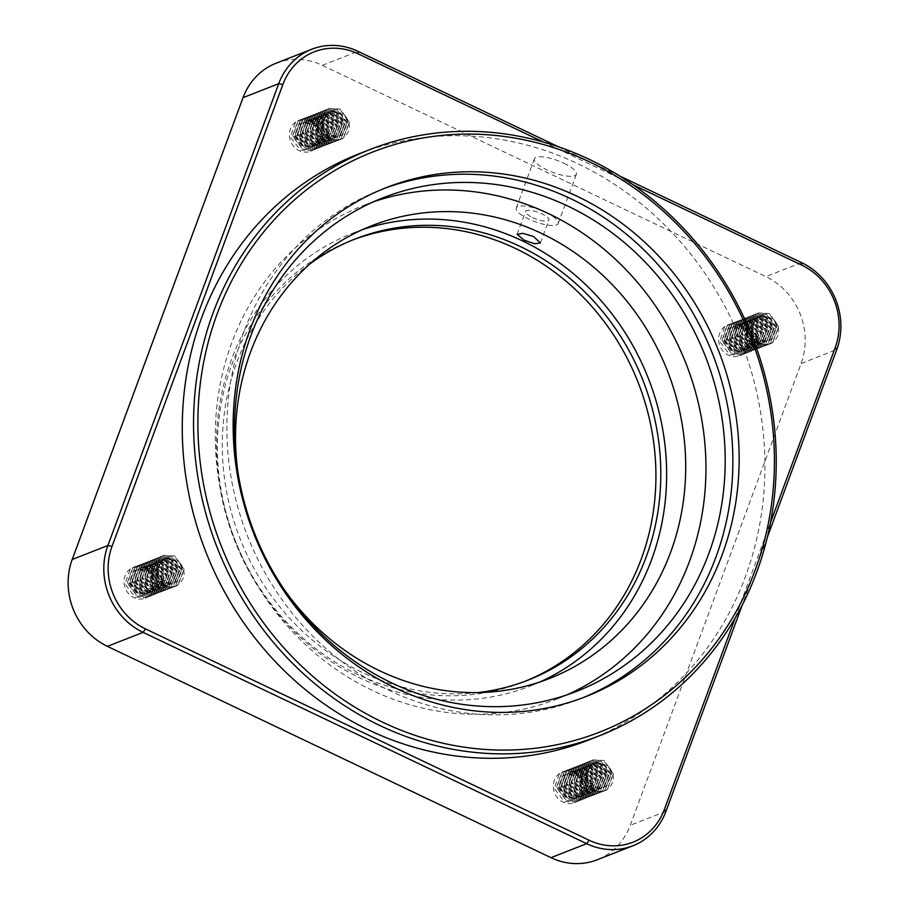 <?xml version="1.0" encoding="UTF-8"?>
<svg xmlns="http://www.w3.org/2000/svg" width="909" height="909" viewBox="0 0 909 909"><rect width="100%" height="100%" fill="white"/><g stroke="black" fill="none" stroke-linecap="round" stroke-linejoin="round"><path stroke-width="0.68" stroke-dasharray="4.54 3.41" d="M741.653 324.513L739.051 328.297L739.46 325.377A16.567 15.135 -111.4 0 1 749.277 340.977A16.567 15.135 -111.4 0 1 740.006 355.703A16.567 15.135 -111.4 0 1 728.439 355.18A16.567 15.135 -111.4 0 1 718.621 339.58A16.567 15.135 -111.4 0 1 727.904 324.854A16.567 15.135 -111.4 0 1 739.46 325.377L741.653 324.513L730.416 323.865L726.927 325.899L721.837 340.636L731.893 353.817L743.767 354.226L747.459 352.113L753.391 337.046L744.164 323.536L732.915 322.888L729.438 324.911L724.348 339.648L734.404 352.84L746.278 353.237L749.97 351.124L755.89 336.069L746.675 322.547L735.426 321.9L731.95 323.934L726.859 338.671L736.915 351.851L748.777 352.26L752.47 350.147L758.401 335.08L749.186 321.57L737.938 320.922L734.461 322.945L729.359 337.682L739.415 350.874L751.288 351.272L754.981 349.158L760.913 334.103L751.698 320.582L740.449 319.934L736.972 321.968L731.87 336.694L741.926 349.885L753.8 350.283L757.492 348.181L763.424 333.114L754.209 319.593L742.96 318.945L739.471 320.979L734.381 335.716L744.437 348.897L756.311 349.306L760.004 347.193L765.935 332.126L756.708 318.616L745.471 317.968L741.983 319.991L736.892 334.728L746.948 347.92L758.822 348.317L762.515 346.204L768.446 331.149L759.22 317.627L747.971 316.98L744.494 319.014L739.403 333.739L749.459 346.931L761.333 347.34L765.026 345.227L770.946 330.16L761.731 316.65L750.482 316.002L747.005 318.025L741.914 332.762L751.97 345.954L763.833 346.352L767.526 344.238L773.457 329.172L764.242 315.662L752.993 315.014L749.516 317.048L744.414 331.774L754.47 344.966L766.344 345.363L770.037 343.25L775.968 328.194L766.753 314.673L755.504 314.025L752.027 316.059L746.925 330.796L756.981 343.977L768.855 344.386L772.548 342.273L778.479 327.206L769.264 313.696L758.015 313.048L754.527 315.071L749.436 329.808L759.492 343C763.378 344.738 767.355 344.863 771.411 343.386C780.32 336.591 781.07 328.558 773.65 319.286L760.583 315.889L756.549 318.65C749.607 327.297 750.698 335.376 759.81 342.875L749.755 329.683L754.845 314.946L758.015 313.048M739.46 325.377L728.211 324.729L724.734 326.763L719.644 341.5L729.7 354.68L741.574 355.089L745.266 352.976L751.186 337.909L741.971 324.399L730.722 323.752L727.245 325.774L722.155 340.511L732.199 353.703L744.073 354.101L747.766 351.988L753.697 336.932L744.482 323.411L733.233 322.763L729.757 324.797L724.655 339.523L734.711 352.715L746.584 353.112L750.277 351.01L756.208 335.944L746.993 322.422L735.745 321.775L732.256 323.809L727.166 338.546L737.222 351.726L749.096 352.135L752.788 350.022L758.72 334.955L749.505 321.445L738.256 320.797L734.767 322.82L729.677 337.557L739.733 350.749L751.607 351.147L755.299 349.033L761.231 333.978L752.004 320.457L740.755 319.809L737.279 321.843L732.188 336.58L742.244 349.76L754.118 350.17L757.811 348.056L763.742 332.989L754.515 319.479L743.267 318.832L739.79 320.854L734.699 335.591L744.755 348.783L756.629 349.181L760.322 347.068L766.242 332.012L757.027 318.491L745.778 317.843L742.301 319.877L737.21 334.603L747.255 347.795L759.129 348.192L762.821 346.079L768.753 331.024L759.538 317.502L748.289 316.855L744.812 318.889L739.71 333.626L749.766 346.806L761.64 347.215L765.333 345.102L771.264 330.035L762.049 316.525L750.8 315.877L747.312 317.9L742.221 332.637L752.277 345.829L764.151 346.227L767.844 344.113L773.775 329.058L764.56 315.537L753.311 314.889L749.823 316.923L744.732 331.649L754.788 344.841L766.662 345.25L770.355 343.136L776.286 328.069L767.06 314.548L755.822 313.9L752.334 315.934L747.243 330.671L757.299 343.852L769.173 344.261L772.866 342.148L778.797 327.081L769.571 313.571L758.322 312.923M576.329 771.457L573.727 775.241L574.136 772.32A16.567 15.135 -111.4 0 1 583.953 787.91A16.567 15.135 -111.4 0 1 574.67 802.647A16.567 15.135 -111.4 0 1 563.114 802.113A16.567 15.135 -111.4 0 1 553.297 786.524A16.567 15.135 -111.4 0 1 562.569 771.798A16.567 15.135 -111.4 0 1 574.136 772.32L576.329 771.457L565.08 770.809L561.603 772.843L556.513 787.58L566.568 800.761L578.431 801.17L582.124 799.056L588.055 783.99L578.84 770.48L567.591 769.832L564.114 771.855L559.012 786.592L569.068 799.784L580.942 800.181L584.635 798.068L590.566 783.013L581.351 769.491L570.102 768.844L566.614 770.877L561.523 785.603L571.579 798.795L583.453 799.193L587.146 797.079L593.077 782.024L583.862 768.503L572.613 767.855L569.125 769.889L564.034 784.626L574.09 797.807L585.964 798.216L589.657 796.102L595.588 781.036L586.362 767.526L575.124 766.878L571.636 768.9L566.546 783.638L576.601 796.829L588.475 797.227L592.168 795.114L598.099 780.058L588.873 766.537L577.624 765.889L574.147 767.923L569.057 782.649L579.113 795.841L590.986 796.25L594.679 794.136L600.599 779.07L591.384 765.548L580.135 764.901L576.658 766.935L571.568 781.672L581.624 794.852L593.486 795.261L597.179 793.148L603.11 778.081L593.895 764.571L582.646 763.924L579.169 765.946L574.068 780.683L584.123 793.875L595.997 794.273L599.69 792.159L605.621 777.104L596.406 763.583L585.157 762.935L581.68 764.969L576.579 779.706L586.635 792.887L598.508 793.296L602.201 791.182L608.132 776.116L598.917 762.606L587.668 761.958L584.18 763.98L579.09 778.718L589.146 791.909L601.019 792.307L604.712 790.194L610.643 775.138L601.417 761.617L590.18 760.969L586.691 763.003L581.601 777.729L591.657 790.921L603.531 791.319L607.223 789.217L613.155 774.15L603.928 760.628L592.679 759.981L589.202 762.015L584.112 776.752L594.168 789.932C598.054 791.682 602.031 791.807 606.087 790.319C614.995 783.535 615.734 775.502 608.314 766.23L595.247 762.833L591.214 765.583C584.282 774.241 585.373 782.319 594.475 789.819L584.419 776.627L589.521 761.89L592.679 759.981M574.136 772.32L562.887 771.673L559.41 773.707L554.308 788.433L564.364 801.624L576.238 802.022L579.931 799.92L585.862 784.853L576.647 771.332L565.398 770.684L561.91 772.718L556.819 787.455L566.875 800.636L578.749 801.045L582.442 798.931L588.373 783.865L579.158 770.355L567.909 769.707L564.421 771.73L559.33 786.467L569.386 799.659L581.26 800.056L584.953 797.943L590.884 782.888L581.658 769.366L570.409 768.719L566.932 770.752L561.842 785.478L571.897 798.67L583.771 799.079L587.464 796.966L593.395 781.899L584.169 768.389L572.92 767.741L569.443 769.764L564.353 784.501L574.408 797.693L586.282 798.091L589.975 795.977L595.895 780.911L586.68 767.401L575.431 766.753L571.954 768.775L566.864 783.513L576.908 796.704L588.782 797.102L592.475 794.989L598.406 779.933L589.191 766.412L577.942 765.764L574.465 767.798L569.364 782.535L579.419 795.716L591.293 796.125L594.986 794.011L600.917 778.945L591.702 765.435L580.453 764.787L576.965 766.81L571.875 781.547L581.93 794.739L593.804 795.136L597.497 793.023L603.428 777.968L594.213 764.446L582.964 763.799L579.476 765.832L574.386 780.558L584.442 793.75L596.315 794.148L600.008 792.046L605.939 776.979L596.713 763.458L585.464 762.81L581.987 764.844L576.897 779.581L586.953 792.762L598.826 793.171L602.519 791.057L608.451 775.991L599.224 762.481L587.975 761.833L584.498 763.855L579.408 778.593L589.464 791.784L601.338 792.182L605.03 790.069L610.95 775.013L601.735 761.492L590.486 760.844L587.009 762.878L581.919 777.604L591.964 790.796L603.837 791.205L607.53 789.092L613.461 774.025L604.246 760.515L592.998 759.867M147.065 566.966L145.088 570.5L144.451 570.738L144.861 567.83A16.567 15.135 -111.4 0 1 154.689 583.419A16.567 15.135 -111.4 0 1 145.406 598.145A16.567 15.135 -111.4 0 1 133.839 597.622A16.567 15.135 -111.4 0 1 124.022 582.021A16.567 15.135 -111.4 0 1 133.305 567.296A16.567 15.135 -111.4 0 1 144.861 567.83L147.065 566.966L135.816 566.318L132.328 568.341L127.237 583.078L137.293 596.27L149.167 596.668L152.86 594.554L158.791 579.499L149.565 565.977L138.327 565.33L134.839 567.364L129.748 582.09L139.804 595.281L151.678 595.69L155.371 593.577L161.302 578.51L152.076 565L140.827 564.353L137.35 566.375L132.26 581.112L142.315 594.304L154.189 594.702L157.882 592.588L163.802 577.522L154.587 564.012L143.338 563.364L139.861 565.398L134.771 580.124L144.826 593.316L156.689 593.713L160.382 591.6L166.313 576.545L157.098 563.023L145.849 562.376L142.372 564.409L137.27 579.147L147.326 592.327L159.2 592.736L162.893 590.623L168.824 575.556L159.609 562.046L148.36 561.398L144.883 563.421L139.781 578.158L149.837 591.35L161.711 591.748L165.404 589.634L171.335 574.579L162.12 561.058L150.871 560.41L147.383 562.444L142.293 577.17L152.348 590.361L164.222 590.759L167.915 588.657L173.846 573.59L164.62 560.069L153.382 559.421L149.894 561.455L144.804 576.192L154.86 589.373L166.733 589.782L170.426 587.668L176.357 572.602L167.131 559.092L155.882 558.444L152.405 560.467L147.315 575.204L157.371 588.396L169.244 588.793L172.937 586.68L178.857 571.625L169.642 558.103L158.393 557.456L154.916 559.49L149.826 574.227L159.882 587.407L171.744 587.816L175.437 585.703L181.368 570.636L172.153 557.126L160.904 556.478L157.427 558.501L152.326 573.238L162.381 586.43L174.255 586.828L177.948 584.714L183.879 569.659L174.664 556.138L163.415 555.49L159.939 557.524L154.837 572.25L164.893 585.441C168.79 587.18 172.755 587.316 176.812 585.828C185.72 579.033 186.47 571.011 179.05 561.728L165.983 558.331L161.95 561.092C155.019 569.738 156.098 577.817 165.211 585.316L155.155 572.125L160.245 557.399L163.415 555.49M144.861 567.83L133.612 567.182L130.135 569.204L125.044 583.942L135.1 597.133L146.974 597.531L150.667 595.418L156.598 580.362L147.372 566.841L136.123 566.193L132.646 568.227L127.555 582.953L137.611 596.145L149.485 596.543L153.178 594.429L159.098 579.374L149.883 565.852L138.634 565.205L135.157 567.239L130.067 581.976L140.111 595.156L151.985 595.565L155.678 593.452L161.609 578.385L152.394 564.875L141.145 564.228L137.668 566.25L132.566 580.987L142.622 594.179L154.496 594.577L158.189 592.463L164.12 577.408L154.905 563.887L143.656 563.239L140.168 565.273L135.077 579.999L145.133 593.191L157.007 593.6L160.7 591.486L166.631 576.42L157.416 562.898L146.167 562.251L142.679 564.284L137.589 579.022L147.644 592.202L159.518 592.611L163.211 590.498L169.142 575.431L159.916 561.921L148.667 561.273L145.19 563.296L140.1 578.033L150.155 591.225L162.029 591.623L165.722 589.509L171.653 574.454L162.427 560.933L151.178 560.285L147.701 562.319L142.611 577.056L152.667 590.236L164.54 590.645L168.233 588.532L174.153 573.465L164.938 559.955L153.689 559.308L150.212 561.33L145.122 576.067L155.166 589.259L167.04 589.657L170.733 587.544L176.664 572.488L167.449 558.967L156.2 558.319L152.723 560.353L147.622 575.079L157.677 588.271L169.551 588.668L173.244 586.566L179.175 571.5L169.96 557.978L158.711 557.331L155.223 559.365L150.133 574.102L160.189 587.282L172.062 587.691L175.755 585.578L181.686 570.511L172.471 557.001L161.223 556.353L157.734 558.376L152.644 573.113L162.7 586.305L174.573 586.703L178.266 584.589L184.197 569.534L174.971 556.013L163.734 555.365M312.389 120.022L309.787 123.806L310.196 120.886A16.567 15.135 -111.4 0 1 320.013 136.475A16.567 15.135 -111.4 0 1 310.73 151.201A16.567 15.135 -111.4 0 1 299.175 150.678A16.567 15.135 -111.4 0 1 289.346 135.089A16.567 15.135 -111.4 0 1 298.629 120.363A16.567 15.135 -111.4 0 1 310.196 120.886L312.389 120.022L301.14 119.374L297.663 121.408L292.562 136.134L302.617 149.326L314.491 149.735L318.184 147.622L324.115 132.555L314.9 119.034L303.651 118.386L300.163 120.42L295.073 135.157L305.129 148.337L317.002 148.746L320.695 146.633L326.626 131.566L317.411 118.056L306.163 117.409L302.674 119.431L297.584 134.168L307.64 147.36L319.513 147.758L323.206 145.645L329.138 130.589L319.911 117.068L308.674 116.42L305.185 118.454L300.095 133.191L310.151 146.372L322.025 146.781L325.717 144.667L331.649 129.601L322.422 116.091L311.173 115.443L307.697 117.466L302.606 132.203L312.662 145.395L324.536 145.792L328.229 143.679L334.148 128.624L324.933 115.102L313.685 114.454L310.208 116.488L305.117 131.214L315.173 144.406L327.035 144.804L330.728 142.702L336.66 127.635L327.445 114.114L316.196 113.466L312.719 115.5L307.617 130.237L317.673 143.417L329.547 143.827L333.239 141.713L339.171 126.646L329.956 113.136L318.707 112.489L315.23 114.511L310.128 129.248L320.184 142.44L332.058 142.838L335.751 140.725L341.682 125.669L332.467 112.148L321.218 111.5L317.73 113.534L312.639 128.26L322.695 141.452L334.569 141.861L338.262 139.747L344.193 124.681L334.966 111.159L323.729 110.512L320.241 112.546L315.15 127.283L325.206 140.463L337.08 140.872L340.773 138.759L346.704 123.692L337.478 110.182L326.229 109.535L322.752 111.557L317.661 126.294L327.717 139.486L339.591 139.884L343.284 137.77L349.204 122.715L339.989 109.194L328.74 108.546L325.263 110.58L320.173 125.317L330.228 138.498C334.114 140.247 338.091 140.372 342.136 138.884C351.056 132.1 351.794 124.067 344.375 114.795L331.308 111.398L327.274 114.148C320.343 122.806 321.434 130.873 330.535 138.373L320.479 125.192L325.57 110.455L328.74 108.546M310.196 120.886L298.947 120.238L295.459 122.26L290.369 136.998L300.424 150.19L312.298 150.587L315.991 148.474L321.922 133.418L312.707 119.897L301.458 119.249L297.97 121.283L292.88 136.02L302.936 149.201L314.809 149.61L318.502 147.497L324.433 132.43L315.207 118.92L303.958 118.272L300.481 120.295L295.391 135.032L305.447 148.224L317.321 148.621L321.013 146.508L326.945 131.453L317.718 117.931L306.469 117.284L302.992 119.318L297.902 134.043L307.958 147.235L319.832 147.633L323.524 145.531L329.444 130.464L320.229 116.943L308.98 116.295L305.504 118.329L300.413 133.066L310.458 146.247L322.331 146.656L326.024 144.542L331.955 129.476L322.74 115.966L311.492 115.318L308.015 117.341L302.913 132.078L312.969 145.27L324.843 145.667L328.535 143.554L334.467 128.499L325.252 114.977L314.003 114.329L310.514 116.363L305.424 131.089L315.48 144.281L327.354 144.69L331.046 142.577L336.978 127.51L327.763 114L316.514 113.352L313.026 115.375L307.935 130.112L317.991 143.304L329.865 143.702L333.558 141.588L339.489 126.521L330.262 113.011L319.025 112.364L315.537 114.398L310.446 129.123L320.502 142.315L332.376 142.713L336.069 140.6L342 125.544L332.774 112.023L321.525 111.375L318.048 113.409L312.957 128.146L323.013 141.327L334.887 141.736L338.58 139.622L344.5 124.556L335.285 111.046L324.036 110.398L320.559 112.421L315.468 127.158L325.524 140.35L337.387 140.747L341.08 138.634L347.011 123.579L337.796 110.057L326.547 109.41L323.07 111.443L317.968 126.169L328.024 139.361L339.898 139.759L343.591 137.657L349.522 122.59L340.307 109.069L329.058 108.421M588.543 740.051A314.775 287.562 68.6 0 0 764.889 460.238A314.775 287.562 68.6 0 0 578.306 163.95A314.775 287.562 68.6 0 0 358.657 153.962M383.2 188.856A273.359 249.725 68.6 0 0 380.064 190.061A273.359 249.725 68.6 0 0 226.92 433.059A273.359 249.725 68.6 0 0 388.95 690.363A273.359 249.725 68.6 0 0 579.692 699.032A273.359 249.725 68.6 0 0 582.817 697.771M563.875 163.234A22.361 6.352 20.3 0 1 576.386 174.323A22.361 6.352 20.3 0 1 546.934 169.881A22.361 6.352 20.3 0 1 534.435 158.802A22.361 6.352 20.3 0 1 563.875 163.234M545.695 212.399A22.361 6.352 20.3 0 1 558.194 223.478A22.361 6.352 20.3 0 1 528.754 219.046A22.361 6.352 20.3 0 1 516.244 207.968A22.361 6.352 20.3 0 1 545.695 212.399M539.798 682.011A243.203 222.182 -111.4 0 1 530.356 685.988A243.203 222.182 -111.4 0 1 360.646 678.284A243.203 222.182 -111.4 0 1 216.49 449.353A243.203 222.182 -111.4 0 1 352.737 233.17A243.203 222.182 -111.4 0 1 362.373 229.67M532.515 217.569A12.431 3.534 -159.7 0 0 548.877 220.035A12.431 3.534 -159.7 0 0 541.923 213.876A12.431 3.534 -159.7 0 0 525.572 211.411A12.431 3.534 -159.7 0 0 532.515 217.569M352.601 240.01A236.908 216.433 68.6 0 0 350.147 240.953A236.908 216.433 68.6 0 0 217.421 451.546A236.908 216.433 68.6 0 0 357.851 674.546A236.908 216.433 68.6 0 0 523.164 682.057A236.908 216.433 68.6 0 0 525.595 681.08M477.804 692.578A236.908 216.433 -111.4 0 1 362.736 672.626A236.908 216.433 -111.4 0 1 224.387 477.645A236.908 216.433 -111.4 0 1 309.719 264.065M373.542 201.775A265.076 242.158 68.6 0 0 363.827 205.332A265.076 242.158 68.6 0 0 215.319 440.956A265.076 242.158 68.6 0 0 372.44 690.465A265.076 242.158 68.6 0 0 557.41 698.873A265.076 242.158 68.6 0 0 566.943 694.874M606.042 790.341L606.087 790.319A16.567 15.135 -111.4 0 1 606.042 790.341A16.567 15.135 -111.4 0 1 594.475 789.819M771.366 343.397L771.411 343.386A16.567 15.135 -111.4 0 1 771.366 343.397A16.567 15.135 -111.4 0 1 759.81 342.875M176.766 585.839L176.812 585.828A16.567 15.135 -111.4 0 1 176.766 585.839A16.567 15.135 -111.4 0 1 165.211 585.316M342.102 138.907L342.136 138.884A16.567 15.135 -111.4 0 1 342.102 138.907A16.567 15.135 -111.4 0 1 330.535 138.373M558.183 146.69L619.677 175.982M276.086 63.232A66.266 60.539 68.6 0 1 322.331 65.334L765.901 276.643A66.266 60.539 68.6 0 1 801.102 363.498L630.255 825.338A66.266 60.539 68.6 0 1 597.224 859.766M767.366 537.185L742.233 605.121M237.454 468.839A243.203 222.182 68.6 0 0 285.585 591.543M632.971 184.732L543.366 142.043M735.142 618.086L770.559 522.368M310.412 123.556L301.663 123.022L298.959 124.601L295.061 136.111L303.027 146.406L312.401 146.701L315.321 145.031L320.048 133.203L312.923 122.567L304.174 122.033L301.47 123.624L297.573 135.123L305.538 145.429L314.912 145.713L317.82 144.054L322.559 132.214L315.434 121.59L306.685 121.056L303.981 122.635L300.084 134.146L308.049 144.44L317.423 144.724L320.332 143.065L325.07 131.226L317.934 120.602L309.196 120.068L306.492 121.647L302.595 133.157L310.56 143.452L319.934 143.747L322.843 142.077L327.581 130.248L320.445 119.624L311.707 119.09L309.003 120.67L305.094 132.18L313.071 142.474L322.434 142.758L325.354 141.1L330.092 129.26L322.956 118.636L314.207 118.102L311.503 119.681L307.606 131.191L315.582 141.486L324.945 141.781L327.865 140.111L332.603 128.271L325.467 117.647L316.718 117.113L314.014 118.693L310.117 130.203L318.082 140.509L327.456 140.793L330.376 139.134L335.103 127.294L327.979 116.67L319.229 116.136L316.525 117.715L312.628 129.226L320.593 139.52L329.967 139.804L332.887 138.145L337.614 126.306L330.49 115.682L321.741 115.148L319.036 116.727L315.139 128.237L323.104 138.532L332.478 138.827L335.387 137.157L340.125 125.328L332.989 114.693L324.252 114.159L321.547 115.75L317.65 127.249L325.615 137.554L334.989 137.838L337.898 136.18L342.636 124.34L335.501 113.716L326.763 113.182L324.058 114.761L320.15 126.271L328.126 136.566L337.489 136.861L340.409 135.191L345.147 123.351L338.012 112.727L329.274 112.193L326.558 113.773L322.661 125.283L330.637 135.577L340 135.873L342.92 134.202L347.658 122.374L344.375 114.795M309.787 123.806L301.038 123.272L298.334 124.851L294.436 136.361L302.402 146.656L311.776 146.94L314.684 145.281L319.423 133.441L312.298 122.817L303.549 122.283L300.845 123.863L296.948 135.373L304.913 145.667L314.287 145.963L317.196 144.292L321.934 132.464L314.798 121.829L306.06 121.295L303.356 122.885L299.459 134.384L307.424 144.69L316.786 144.974L319.707 143.315L324.445 131.475L317.309 120.852L308.571 120.318L305.867 121.897L301.958 133.407L309.935 143.702L319.298 143.986L322.218 142.327L326.956 130.487L319.82 119.863L311.071 119.329L308.367 120.908L304.47 132.419L312.435 142.713L321.809 143.008L324.729 141.338L329.467 129.51L322.331 118.886L313.582 118.352L310.878 119.931L306.981 131.441L314.946 141.736L324.32 142.02L327.24 140.361L331.967 128.521L324.843 117.897L316.093 117.363L313.389 118.943L309.492 130.453L317.457 140.747L326.831 141.043L329.74 139.372L334.478 127.533L327.354 116.909L318.604 116.375L315.9 117.954L312.003 129.464L319.968 139.77L329.342 140.054L332.251 138.395L336.989 126.556L329.853 115.932L321.116 115.398L318.411 116.977L314.514 128.487L322.479 138.782L331.842 139.066L334.762 137.407L339.5 125.567L332.364 114.943L323.627 114.409L320.922 115.988L317.014 127.499L324.99 137.793L334.353 138.088L337.273 136.418L342.011 124.59L334.876 113.955L326.126 113.42L323.422 115.011L319.525 126.51L327.501 136.816L336.864 137.1L339.784 135.441L344.522 123.601L337.387 112.977L328.638 112.443L325.933 114.023L322.036 125.533L330.001 135.827L339.375 136.123L342.295 134.452L347.022 122.613L339.898 111.989L331.149 111.455L327.274 114.148M145.088 570.5L136.339 569.966L133.634 571.545L129.737 583.055L137.702 593.35L147.076 593.634L149.985 591.975L154.723 580.135L147.588 569.511L138.85 568.977L136.145 570.557L132.248 582.067L140.213 592.361L149.576 592.657L152.496 590.986L157.234 579.158L150.099 568.523L141.361 567.989L138.657 569.579L134.748 581.078L142.724 591.384L152.087 591.668L155.007 590.009L159.745 578.169L152.61 567.546L143.861 567.011L141.156 568.591L137.259 580.101L145.235 590.395L154.598 590.691L157.518 589.021L162.257 577.181L155.121 566.557L146.372 566.023L143.667 567.602L139.77 579.113L147.735 589.407L157.109 589.702L160.029 588.032L164.756 576.204L157.632 565.58L148.883 565.046L146.179 566.625L142.281 578.135L150.246 588.43L159.62 588.714L162.529 587.055L167.267 575.215L160.143 564.591L151.394 564.057L148.69 565.637L144.792 577.147L152.757 587.441L162.132 587.737L165.04 586.066L169.778 574.238L162.643 563.603L153.905 563.069L151.201 564.659L147.303 576.158L155.269 586.464L164.643 586.748L167.551 585.089L172.29 573.249L165.154 562.626L156.416 562.092L153.712 563.671L149.803 575.181L157.78 585.476L167.142 585.76L170.063 584.101L174.801 572.261L167.665 561.637L158.916 561.103L156.212 562.682L152.314 574.193L160.291 584.487L169.653 584.782L172.574 583.112L177.312 571.284L170.176 560.66L161.427 560.126L158.723 561.705L154.825 573.215L162.791 583.51L172.165 583.794L175.085 582.135L179.812 570.295L172.687 559.671L163.938 559.137L161.234 560.717L157.337 572.227L165.302 582.521L174.676 582.817L177.596 581.146L182.323 569.307L179.05 561.728M144.451 570.738L135.714 570.204L133.009 571.795L129.112 583.294L137.077 593.6L146.44 593.884L149.36 592.225L154.098 580.385L146.963 569.761L138.225 569.227L135.521 570.807L131.612 582.317L139.588 592.611L148.951 592.895L151.871 591.236L156.609 579.397L149.474 568.773L140.725 568.239L138.02 569.818L134.123 581.328L142.088 591.623L151.462 591.918L154.382 590.248L159.12 578.419L151.985 567.795L143.236 567.261L140.531 568.841L136.634 580.351L144.599 590.645L153.973 590.93L156.893 589.271L161.62 577.431L154.496 566.807L145.747 566.273L143.043 567.852L139.145 579.363L147.11 589.657L156.484 589.952L159.393 588.282L164.131 576.442L157.007 565.818L148.258 565.284L145.554 566.864L141.656 578.374L149.621 588.68L158.995 588.964L161.904 587.305L166.642 575.465L159.507 564.841L150.769 564.307L148.065 565.887L144.167 577.397L152.133 587.691L161.495 587.975L164.415 586.316L169.154 574.477L162.018 563.853L153.28 563.319L150.576 564.898L146.667 576.408L154.644 586.703L164.006 586.998L166.926 585.328L171.665 573.499L164.529 562.864L155.78 562.33L153.076 563.921L149.178 575.42L157.143 585.726L166.517 586.01L169.438 584.351L174.176 572.511L167.04 561.887L158.291 561.353L155.587 562.932L151.689 574.443L159.654 584.737L169.029 585.021L171.949 583.362L176.676 571.522L169.551 560.898L160.802 560.364L158.098 561.944L154.2 573.454L162.166 583.748L171.54 584.044L174.448 582.374L179.187 570.545L172.062 559.921L163.313 559.387L160.609 560.967L156.712 572.477L164.677 582.771L174.051 583.055L176.96 581.396L181.698 569.557L174.562 558.933L165.824 558.399L161.95 561.092M739.676 328.047L730.938 327.513L728.234 329.103L724.337 340.602L732.302 350.908L741.664 351.192L744.585 349.533L749.323 337.693L742.187 327.07L733.449 326.536L730.745 328.115L726.836 339.625L734.813 349.92L744.176 350.215L747.096 348.545L751.834 336.705L744.698 326.081L735.949 325.547L733.245 327.126L729.348 338.637L737.324 348.931L746.687 349.226L749.607 347.556L754.345 335.728L747.209 325.104L738.46 324.57L735.756 326.149L731.859 337.659L739.824 347.954L749.198 348.238L752.118 346.579L756.845 334.739L749.72 324.115L740.971 323.581L738.267 325.161L734.37 336.671L742.335 346.965L751.709 347.261L754.618 345.59L759.356 333.751L752.232 323.127L743.482 322.593L740.778 324.172L736.881 335.682L744.846 345.988L754.22 346.272L757.129 344.613L761.867 332.774L754.731 322.15L745.994 321.616L743.289 323.195L739.392 334.705L747.357 345L756.731 345.284L759.64 343.625L764.378 331.785L757.242 321.161L748.505 320.627L745.8 322.206L741.892 333.717L749.868 344.011L759.231 344.306L762.151 342.636L766.889 330.808L759.754 320.173L751.004 319.638L748.3 321.229L744.403 332.728L752.379 343.034L761.742 343.318L764.662 341.659L769.4 329.819L762.265 319.195L753.516 318.661L750.811 320.241L746.914 331.751L754.879 342.045L764.253 342.341L767.173 340.67L771.9 328.831L764.776 318.207L756.027 317.673L753.322 319.252L749.425 330.762L757.39 341.057L766.764 341.352L769.684 339.682L774.411 327.854L767.287 317.23L758.538 316.696L755.834 318.275L751.936 329.785L759.901 340.08L769.275 340.364L772.184 338.705L776.922 326.865L773.65 319.286M739.051 328.297L730.313 327.763L727.609 329.342L723.7 340.852L731.677 351.147L741.04 351.442L743.96 349.772L748.698 337.943L741.562 327.308L732.813 326.774L730.109 328.365L726.211 339.864L734.177 350.17L743.551 350.454L746.471 348.795L751.209 336.955L744.073 326.331L735.324 325.797L732.62 327.376L728.723 338.887L736.688 349.181L746.062 349.476L748.982 347.806L753.709 335.966L746.584 325.342L737.835 324.808L735.131 326.388L731.234 337.898L739.199 348.192L748.573 348.488L751.482 346.818L756.22 334.989L749.096 324.365L740.346 323.831L737.642 325.411L733.745 336.921L741.71 347.215L751.084 347.499L753.993 345.84L758.731 334.001L751.595 323.377L742.858 322.843L740.153 324.422L736.256 335.932L744.221 346.227L753.584 346.522L756.504 344.852L761.242 333.024L754.106 322.388L745.369 321.854L742.664 323.445L738.756 334.944L746.732 345.25L756.095 345.534L759.015 343.875L763.753 332.035L756.618 321.411L747.868 320.877L745.164 322.456L741.267 333.967L749.243 344.261L758.606 344.545L761.526 342.886L766.264 331.046L759.129 320.423L750.38 319.888L747.675 321.468L743.778 332.978L751.743 343.272L761.117 343.568L764.037 341.898L768.764 330.069L761.64 319.445L752.891 318.911L750.186 320.491L746.289 332.001L754.254 342.295L763.628 342.579L766.537 340.92L771.275 329.081L764.151 318.457L755.402 317.923L752.697 319.502L748.8 331.012L756.765 341.307L766.139 341.602L769.048 339.932L773.786 328.092L766.651 317.468L757.913 316.934L755.209 318.514L751.311 330.024L759.276 340.33L768.639 340.614L771.559 338.955L776.297 327.115L769.162 316.491L760.424 315.957L756.549 318.65M574.352 774.991L565.603 774.457L562.898 776.036L559.001 787.546L566.977 797.841L576.34 798.136L579.26 796.466L583.998 784.637L576.863 774.014L568.114 773.479L565.409 775.059L561.512 786.569L569.477 796.863L578.851 797.148L581.771 795.489L586.498 783.649L579.374 773.025L570.625 772.491L567.92 774.07L564.023 785.581L571.988 795.875L581.362 796.17L584.271 794.5L589.009 782.66L581.885 772.036L573.136 771.502L570.432 773.082L566.534 784.592L574.499 794.898L583.873 795.182L586.782 793.523L591.52 781.683L584.385 771.059L575.647 770.525L572.943 772.105L569.045 783.615L577.01 793.909L586.373 794.193L589.293 792.534L594.031 780.695L586.896 770.071L578.158 769.537L575.454 771.116L571.545 782.626L579.522 792.921L588.884 793.216L591.804 791.546L596.543 779.717L589.407 769.082L580.658 768.548L577.954 770.139L574.056 781.638L582.033 791.944L591.395 792.228L594.316 790.569L599.054 778.729L591.918 768.105L583.169 767.571L580.465 769.15L576.567 780.661L584.532 790.955L593.907 791.239L596.827 789.58L601.553 777.74L594.429 767.116L585.68 766.582L582.976 768.162L579.078 779.672L587.044 789.966L596.418 790.262L599.326 788.592L604.065 776.763L596.94 766.139L588.191 765.605L585.487 767.185L581.59 778.695L589.555 788.989L598.929 789.273L601.838 787.614L606.576 775.775L599.44 765.151L590.702 764.617L587.998 766.196L584.101 777.706L592.066 788.001L601.44 788.296L604.349 786.626L609.087 774.786L601.951 764.162L593.213 763.628L590.509 765.208L586.6 776.718L594.577 787.024L603.94 787.308L606.86 785.649L611.598 773.809L608.314 766.23M573.727 775.241L564.978 774.707L562.273 776.286L558.376 787.796L566.341 798.091L575.715 798.375L578.635 796.716L583.362 784.876L576.238 774.252L567.489 773.718L564.784 775.297L560.887 786.808L568.852 797.102L578.226 797.398L581.135 795.727L585.873 783.899L578.749 773.275L570 772.741L567.296 774.32L563.398 785.831L571.363 796.125L580.737 796.409L583.646 794.75L588.384 782.91L581.249 772.286L572.511 771.752L569.807 773.332L565.909 784.842L573.874 795.136L583.237 795.432L586.157 793.762L590.895 781.922L583.76 771.298L575.022 770.764L572.318 772.343L568.409 783.853L576.386 794.159L585.748 794.443L588.668 792.784L593.407 780.945L586.271 770.321L577.522 769.787L574.818 771.366L570.92 782.876L578.885 793.171L588.259 793.455L591.18 791.796L595.918 779.956L588.782 769.332L580.033 768.798L577.329 770.377L573.431 781.888L581.396 792.182L590.77 792.478L593.691 790.807L598.417 778.979L591.293 768.344L582.544 767.81L579.84 769.4L575.942 780.899L583.908 791.205L593.282 791.489L596.19 789.83L600.929 777.99L593.804 767.366L585.055 766.832L582.351 768.412L578.454 779.922L586.419 790.216L595.793 790.512L598.701 788.842L603.44 777.002L596.304 766.378L587.566 765.844L584.862 767.423L580.965 778.933L588.93 789.228L598.292 789.523L601.213 787.853L605.951 776.025L598.815 765.401L590.077 764.867L587.373 766.446L583.464 777.956L591.441 788.251L600.804 788.535L603.724 786.876L608.462 775.036L601.326 764.412L592.577 763.878L589.873 765.458L585.975 776.968L593.952 787.262L603.315 787.558L606.235 785.887L610.973 774.048L603.837 763.424L595.088 762.89L591.214 765.583M322.331 65.334L358.021 51.336M801.602 262.644L765.901 276.643M801.102 363.498L836.791 349.499M665.956 811.339L630.255 825.338M741.574 355.089L740.006 355.703M576.238 802.022L574.67 802.647M146.974 597.531L145.406 598.145M312.298 150.587L310.73 151.201M579.692 699.032L585.964 696.567M558.194 223.478L576.386 174.323M530.356 685.988L549.422 678.512M540.4 242.942L548.877 220.035M528.049 680.137L523.164 682.057M557.41 698.873L576.67 691.317M363.827 205.332L383.087 197.776M355.044 239.033L350.147 240.953M517.096 234.317L525.572 211.411M352.737 233.17L371.815 225.693M516.244 207.968L534.435 158.802M380.064 190.061L386.336 187.606M301.038 123.272L301.663 123.022M311.776 146.94L312.401 146.701M303.549 122.283L304.174 122.033M314.287 145.963L314.912 145.713M306.06 121.295L306.685 121.056M316.786 144.974L317.423 144.724M308.571 120.318L309.196 120.068M319.298 143.986L319.934 143.747M311.071 119.329L311.707 119.09M321.809 143.008L322.434 142.758M313.582 118.352L314.207 118.102M324.32 142.02L324.945 141.781M316.093 117.363L316.718 117.113M326.831 141.043L327.456 140.793M318.604 116.375L319.229 116.136M329.342 140.054L329.967 139.804M321.116 115.398L321.741 115.148M331.842 139.066L332.478 138.827M323.627 114.409L324.252 114.159M334.353 138.088L334.989 137.838M326.126 113.42L326.763 113.182M336.864 137.1L337.489 136.861M328.638 112.443L329.274 112.193M339.375 136.123L340 135.873M135.714 570.204L136.339 569.966M146.44 593.884L147.076 593.634M138.225 569.227L138.85 568.977M148.951 592.895L149.576 592.657M140.725 568.239L141.361 567.989M151.462 591.918L152.087 591.668M143.236 567.261L143.861 567.011M153.973 590.93L154.598 590.691M145.747 566.273L146.372 566.023M156.484 589.952L157.109 589.702M148.258 565.284L148.883 565.046M158.995 588.964L159.62 588.714M150.769 564.307L151.394 564.057M161.495 587.975L162.132 587.737M153.28 563.319L153.905 563.069M164.006 586.998L164.643 586.748M155.78 562.33L156.416 562.092M166.517 586.01L167.142 585.76M158.291 561.353L158.916 561.103M169.029 585.021L169.653 584.782M160.802 560.364L161.427 560.126M171.54 584.044L172.165 583.794M163.313 559.387L163.938 559.137M174.051 583.055L174.676 582.817M730.313 327.763L730.938 327.513M741.04 351.442L741.664 351.192M732.813 326.774L733.449 326.536M743.551 350.454L744.176 350.215M735.324 325.797L735.949 325.547M746.062 349.476L746.687 349.226M737.835 324.808L738.46 324.57M748.573 348.488L749.198 348.238M740.346 323.831L740.971 323.581M751.084 347.499L751.709 347.261M742.858 322.843L743.482 322.593M753.584 346.522L754.22 346.272M745.369 321.854L745.994 321.616M756.095 345.534L756.731 345.284M747.868 320.877L748.505 320.627M758.606 344.545L759.231 344.306M750.38 319.888L751.004 319.638M761.117 343.568L761.742 343.318M752.891 318.911L753.516 318.661M763.628 342.579L764.253 342.341M755.402 317.923L756.027 317.673M766.139 341.602L766.764 341.352M757.913 316.934L758.538 316.696M768.639 340.614L769.275 340.364M564.978 774.707L565.603 774.457M575.715 798.375L576.34 798.136M567.489 773.718L568.114 773.479M578.226 797.398L578.851 797.148M570 772.741L570.625 772.491M580.737 796.409L581.362 796.17M572.511 771.752L573.136 771.502M583.237 795.432L583.873 795.182M575.022 770.764L575.647 770.525M585.748 794.443L586.373 794.193M577.522 769.787L578.158 769.537M588.259 793.455L588.884 793.216M580.033 768.798L580.658 768.548M590.77 792.478L591.395 792.228M582.544 767.81L583.169 767.571M593.282 791.489L593.907 791.239M585.055 766.832L585.68 766.582M595.793 790.512L596.418 790.262M587.566 765.844L588.191 765.605M598.292 789.523L598.929 789.273M590.077 764.867L590.702 764.617M600.804 788.535L601.44 788.296M592.577 763.878L593.213 763.628M603.315 787.558L603.94 787.308"/><path stroke-width="1.36" d="M589.759 162.007A311.457 284.54 68.6 0 0 217.137 313.935A311.457 284.54 68.6 0 0 382.541 722.166A311.457 284.54 68.6 0 0 755.152 570.238A311.457 284.54 68.6 0 0 589.759 162.007M380.189 725.643A314.775 287.562 -111.4 0 1 193.606 429.343A314.775 287.562 -111.4 0 1 369.952 149.542A314.775 287.562 -111.4 0 1 589.6 159.518A314.775 287.562 -111.4 0 1 776.184 455.807A314.775 287.562 -111.4 0 1 599.838 735.62A314.775 287.562 -111.4 0 1 380.189 725.643M369.952 149.542L358.657 153.962A314.775 287.562 68.6 0 0 182.311 433.775A314.775 287.562 68.6 0 0 368.895 730.075A314.775 287.562 68.6 0 0 588.543 740.051L599.838 735.62M395.222 687.908A273.359 249.725 68.6 0 0 585.964 696.567A273.359 249.725 68.6 0 0 739.108 453.58A273.359 249.725 68.6 0 0 577.079 196.264A273.359 249.725 68.6 0 0 386.336 187.606A273.359 249.725 68.6 0 0 233.193 430.593A273.359 249.725 68.6 0 0 395.222 687.908M582.817 697.771A273.359 249.725 68.6 0 0 732.79 454.216A273.359 249.725 68.6 0 0 570.807 198.73A273.359 249.725 68.6 0 0 383.2 188.856M524.141 240.215L534.662 243.771L540.4 242.942L533.549 236.522L522.891 233.34L517.096 234.317L524.141 240.215M285.585 591.543A243.203 222.182 68.6 0 0 379.712 670.808A243.203 222.182 68.6 0 0 549.422 678.512A243.203 222.182 68.6 0 0 685.67 462.329A243.203 222.182 68.6 0 0 541.514 233.397A243.203 222.182 68.6 0 0 371.815 225.693A243.203 222.182 68.6 0 0 237.454 468.839M362.373 229.67A243.203 222.182 -111.4 0 1 522.448 240.874A243.203 222.182 -111.4 0 1 666.445 464.26A243.203 222.182 -111.4 0 1 539.798 682.011M525.595 681.08A236.908 216.433 68.6 0 0 655.855 470.033A236.908 216.433 68.6 0 0 515.46 248.464A236.908 216.433 68.6 0 0 352.601 240.01M309.719 264.065A236.908 216.433 -111.4 0 1 355.044 239.033A236.908 216.433 -111.4 0 1 520.357 246.544A236.908 216.433 -111.4 0 1 660.775 469.544A236.908 216.433 -111.4 0 1 528.049 680.137A236.908 216.433 -111.4 0 1 477.804 692.578M391.699 682.92A265.076 242.158 68.6 0 0 576.67 691.317A265.076 242.158 68.6 0 0 725.166 455.693A265.076 242.158 68.6 0 0 568.045 206.184A265.076 242.158 68.6 0 0 383.087 197.776A265.076 242.158 68.6 0 0 234.579 433.4A265.076 242.158 68.6 0 0 391.699 682.92M566.943 694.874A265.076 242.158 68.6 0 0 705.759 457.647A265.076 242.158 68.6 0 0 548.786 213.729A265.076 242.158 68.6 0 0 373.542 201.775M742.233 605.121L665.956 811.339A66.266 60.539 -111.4 0 1 632.914 845.768A66.266 60.539 -111.4 0 1 586.669 843.666L143.099 632.357A66.266 60.539 -111.4 0 1 107.898 545.502L278.745 83.662A66.266 60.539 -111.4 0 1 311.776 49.234A66.266 60.539 -111.4 0 1 358.021 51.336L558.183 146.69M619.677 175.982L801.602 262.644A66.266 60.539 -111.4 0 1 836.791 349.499L767.366 537.185M632.914 845.768L597.224 859.766A66.266 60.539 68.6 0 1 550.979 857.664L107.398 646.356A66.266 60.539 68.6 0 1 72.209 559.501L243.044 97.661A66.266 60.539 68.6 0 1 276.086 63.232L311.776 49.234M770.559 522.368L835.189 347.647A62.96 57.517 68.6 0 0 801.749 265.133L632.971 184.732M543.366 142.043L358.169 53.824A62.96 57.517 68.6 0 0 282.858 84.526L112.023 546.366A62.96 57.517 68.6 0 0 145.451 628.88L589.032 840.2A62.96 57.517 68.6 0 0 664.343 809.487L735.142 618.086M550.979 857.664L586.669 843.666L589.032 840.2M145.451 628.88L143.099 632.357L107.398 646.356M72.209 559.501L107.898 545.502L112.023 546.366M282.858 84.526L278.745 83.662L243.044 97.661M664.343 809.487L665.956 811.339M835.189 347.647L836.791 349.499M801.749 265.133L801.602 262.644M358.169 53.824L358.021 51.336"/></g></svg>
